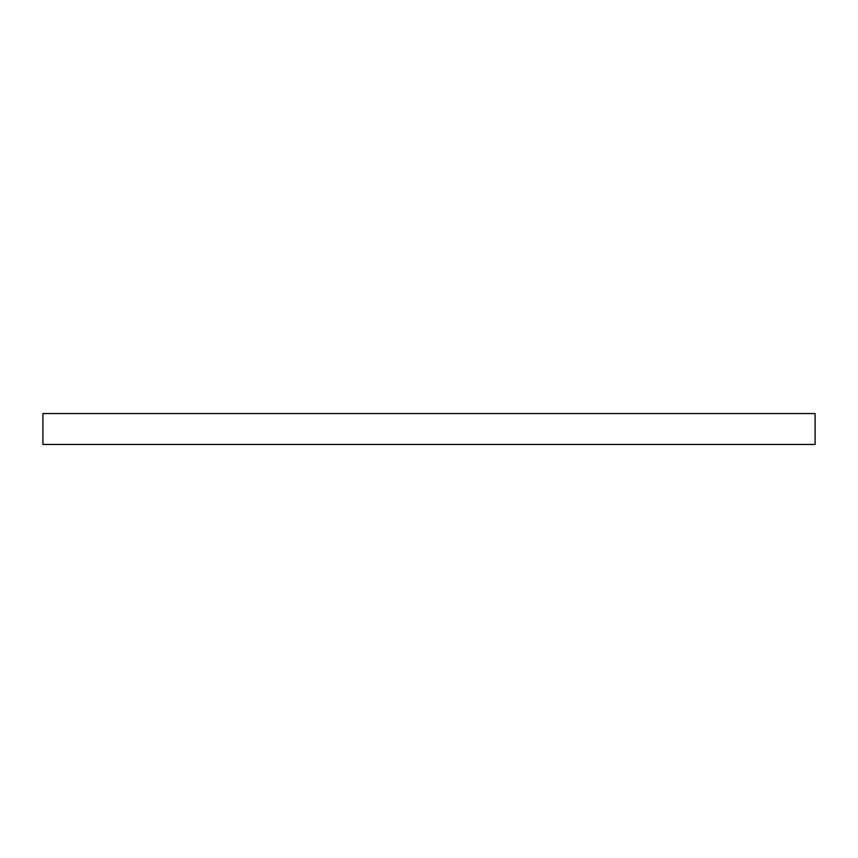 <?xml version="1.0" encoding="UTF-8"?>
<svg xmlns="http://www.w3.org/2000/svg" width="858" height="858" viewBox="0 0 858 858"><rect width="100%" height="100%" fill="white"/><g stroke="black" fill="none" stroke-linecap="round" stroke-linejoin="round"><path stroke-width="1.29" d="M42.9 444.444L815.1 444.444L815.1 413.556L815.1 444.444L42.9 444.444L42.9 413.556L815.1 413.556L42.9 413.556L42.9 444.444"/></g></svg>
